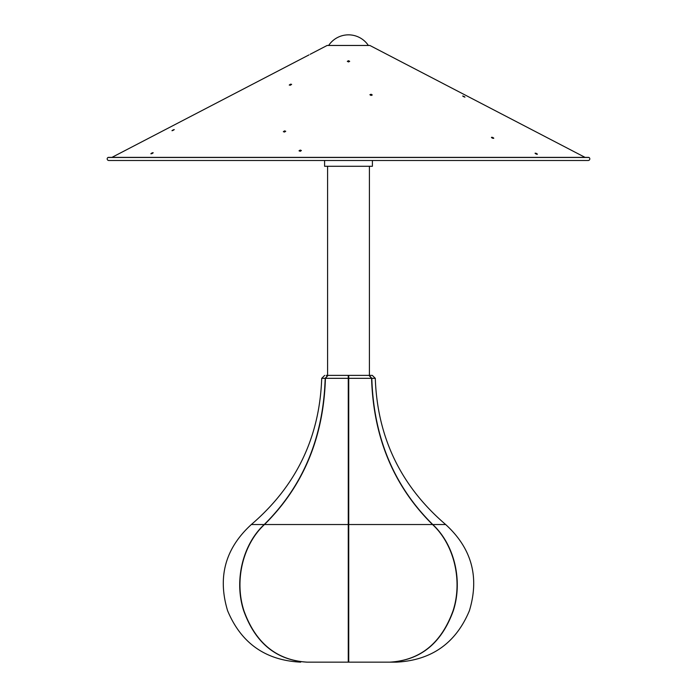<?xml version="1.0" encoding="UTF-8"?>
<svg xmlns="http://www.w3.org/2000/svg" width="697" height="697" viewBox="0 0 697 697"><rect width="100%" height="100%" fill="white"/><g stroke="black" fill="none" stroke-linecap="round" stroke-linejoin="round"><path stroke-width="1.05" d="M348.265 470.972L348.735 470.972L348.735 524.527L348.735 375.387L368.992 375.387L371.579 378.323C373.383 437.428 393.7 486.166 432.523 524.527C454.13 544.47 462.808 580.714 453.094 610.668C441.367 643.192 420.256 660.355 389.771 662.15L348.735 662.15L348.735 524.527L432.523 524.527M324.602 160.493L324.602 166.287L372.398 166.287L372.398 160.493M328.627 45.471A23.898 23.898 0 0 1 368.373 45.471M367.676 662.15L306.994 662.15C276.5 660.355 255.39 643.192 243.671 610.668C233.957 580.714 242.626 544.47 264.241 524.527C303.064 486.166 323.382 437.428 325.185 378.323L321.709 378.323C319.662 437.368 296.208 486.097 251.338 524.527L264.241 524.527M432.759 524.527L445.662 524.527C471.677 548.269 479.597 576.994 469.403 610.703C455.838 643.209 431.469 660.364 396.297 662.15L390.006 662.15C420.483 660.347 441.576 643.209 453.303 610.755C463.008 580.723 454.496 544.688 432.759 524.527C393.918 486.157 373.601 437.42 371.815 378.323L369.227 375.387L367.92 375.387L372.303 375.387L369.227 375.387M324.323 395.19L325.159 379.821M372.764 396.105L374.995 412.981M326.213 375.387L327.773 375.387L325.185 378.323M329.08 375.387L327.773 375.387M348.735 648.672L348.735 657.672L348.265 657.672M390.006 662.15L367.92 662.15M325.421 378.323C323.635 437.42 303.326 486.157 264.477 524.527C242.739 544.688 234.227 580.723 243.933 610.755C255.66 643.209 276.761 660.347 307.229 662.15L348.265 662.15L348.265 378.323L325.421 378.323L328.008 375.387L348.265 375.387L348.265 378.323M589 157.478A0.749 0.749 0 0 0 588.634 157.383L108.366 157.383A0.749 0.749 0 0 0 108 157.478A1.612 1.612 0 0 0 108.784 160.493L588.216 160.493A1.612 1.612 0 0 0 589 157.478L108 157.478M536.237 154.081C534.704 153.209 534.704 152.974 536.237 153.366C537.77 154.237 537.77 154.481 536.237 154.081C534.704 153.209 534.704 152.974 536.237 153.366C537.77 154.237 537.77 154.481 536.237 154.081M300.215 151.293L299.022 150.822L300.215 150.073L301.409 150.552L300.215 151.293M152.024 153.584C150.5 154.037 150.5 153.828 152.024 152.948C153.558 152.486 153.558 152.704 152.024 153.584C150.5 154.037 150.5 153.828 152.024 152.948C153.558 152.486 153.558 152.704 152.024 153.584M492.605 138.241C491.063 137.396 491.063 137.117 492.605 137.387C494.147 138.224 494.147 138.511 492.605 138.241C491.063 137.396 491.063 137.117 492.605 137.387C494.147 138.224 494.147 138.511 492.605 138.241M284.533 132.055L283.339 131.689L284.533 130.888L285.726 131.263L284.533 132.055M173.117 130.339C171.601 130.958 171.601 130.827 173.117 129.956C174.642 129.337 174.642 129.459 173.117 130.339C171.601 130.958 171.601 130.827 173.117 129.956C174.642 129.337 174.642 129.459 173.117 130.339M463.836 96.726C462.311 95.855 462.311 95.75 463.836 96.395C465.352 97.266 465.352 97.371 463.836 96.726C462.311 95.855 462.311 95.75 463.836 96.395C465.352 97.266 465.352 97.371 463.836 96.726M371.083 95.463L369.889 94.74L371.083 94.243L372.276 94.975L371.083 95.463M290.44 85.2L289.246 85.069L290.44 84.198L291.634 84.328L290.44 85.2M585.079 157.383L405.645 64.072M348.5 61.955L347.306 61.336L348.5 60.709L349.694 61.336L348.5 61.955M310.174 54.296L311.367 53.66L310.174 54.296M405.305 63.897L369.88 45.471L327.12 45.471L311.367 53.66M308.98 54.906L111.921 157.383M371.579 378.323L348.735 378.323M445.662 524.527C400.792 486.097 377.338 437.368 375.291 378.323L371.815 378.323M264.477 524.527L348.265 524.527M369.41 375.387L369.41 166.287M327.59 375.387L327.59 166.287M251.338 524.527C225.323 548.269 217.403 576.994 227.597 610.703C241.162 643.209 265.531 660.364 300.703 662.15M321.709 378.323L324.697 375.387M375.291 378.323L372.303 375.387"/></g></svg>
